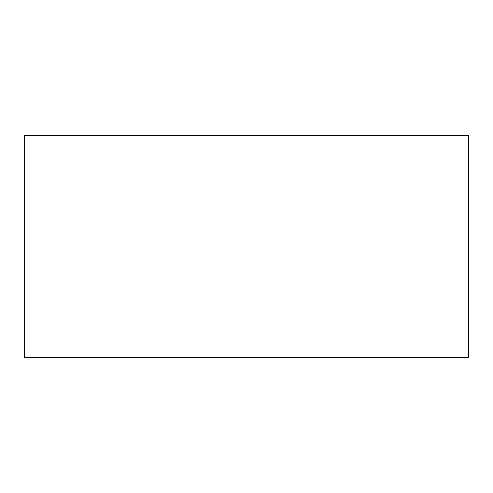 <?xml version="1.0" encoding="UTF-8"?>
<svg xmlns="http://www.w3.org/2000/svg" width="493" height="493" viewBox="0 0 493 493"><rect width="100%" height="100%" fill="white"/><g stroke="black" fill="none" stroke-linecap="round" stroke-linejoin="round"><path stroke-width="0.74" d="M24.65 135.575L24.65 357.425L468.35 357.425L468.35 135.575L24.65 135.575"/></g></svg>
